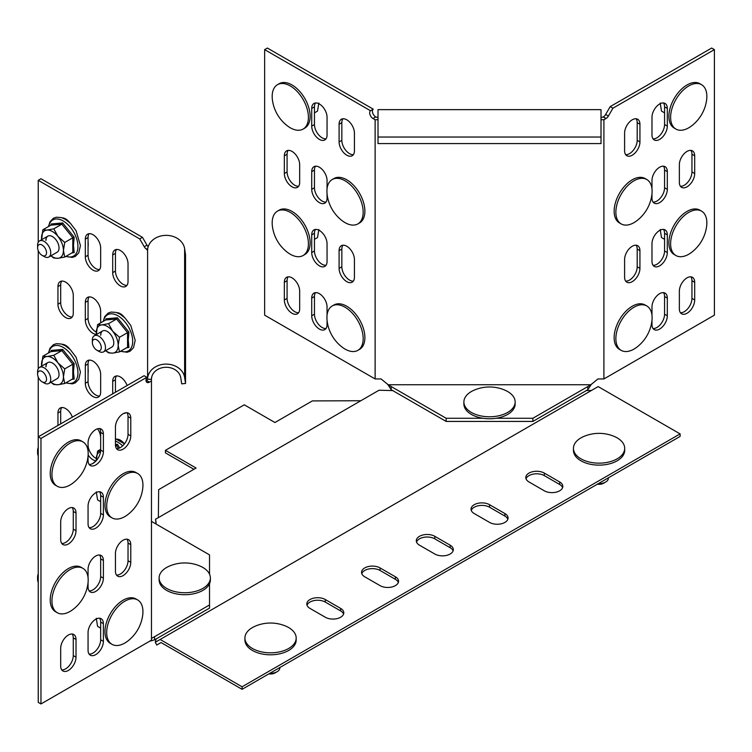 <?xml version="1.0" encoding="UTF-8"?>
<svg xmlns="http://www.w3.org/2000/svg" width="752" height="752" viewBox="0 0 752 752"><rect width="100%" height="100%" fill="white"/><g stroke="black" fill="none" stroke-linecap="round" stroke-linejoin="round"><path stroke-width="1.13" d="M156.773 644.925L155.279 642.283L156.115 638.956M156.115 524.041L155.504 519.284L379.027 390.232L392.741 390.589M586.297 390.589L591.533 390.42M156.482 644.408L156.726 645.028L161.041 642.537L242.078 689.321L680.099 436.423L680.099 433.895L242.078 686.792L242.078 689.321M242.078 686.792L160.129 639.482L598.16 386.584L680.099 433.895M562.599 487.634A10.838 6.26 0 0 0 559.648 484.476L544.316 475.621A10.838 6.26 0 0 0 533.535 474.051A10.838 6.26 0 0 0 526.033 478.789M507.844 519.247A10.838 6.26 0 0 0 504.893 516.088L489.561 507.233A10.838 6.26 0 0 0 478.789 505.664A10.838 6.26 0 0 0 471.278 510.401M343.579 614.083A10.838 6.26 0 0 0 340.628 610.925L325.296 602.07A10.838 6.26 0 0 0 314.524 600.5A10.838 6.26 0 0 0 307.023 605.228M398.334 582.471A10.838 6.26 0 0 0 395.383 579.313L380.051 570.458A10.838 6.26 0 0 0 369.279 568.888A10.838 6.26 0 0 0 361.768 573.616M453.089 550.859A10.838 6.26 0 0 0 450.138 547.7L434.806 538.846A10.838 6.26 0 0 0 424.034 537.276A10.838 6.26 0 0 0 416.523 542.004M544.316 490.802A10.838 6.26 0 0 0 556.132 492.156A10.838 6.26 0 0 0 562.816 486.375A10.838 6.26 0 0 0 559.648 481.947L544.316 473.093A10.838 6.26 0 0 0 532.501 471.739A10.838 6.26 0 0 0 525.808 477.52A10.838 6.26 0 0 0 528.985 481.947L544.316 490.802M489.561 522.405A10.838 6.26 0 0 0 501.377 523.768A10.838 6.26 0 0 0 508.07 517.987A10.838 6.26 0 0 0 504.893 513.56L489.561 504.705A10.838 6.26 0 0 0 477.746 503.351A10.838 6.26 0 0 0 471.053 509.132A10.838 6.26 0 0 0 474.23 513.56L489.561 522.405M325.296 617.242A10.838 6.26 0 0 0 337.112 618.605A10.838 6.26 0 0 0 343.805 612.814A10.838 6.26 0 0 0 340.628 608.396L325.296 599.541A10.838 6.26 0 0 0 313.49 598.188A10.838 6.26 0 0 0 306.797 603.969A10.838 6.26 0 0 0 309.974 608.396L325.296 617.242M380.051 585.629A10.838 6.26 0 0 0 391.867 586.992A10.838 6.26 0 0 0 398.56 581.202A10.838 6.26 0 0 0 395.383 576.784L380.051 567.929A10.838 6.26 0 0 0 368.236 566.576A10.838 6.26 0 0 0 361.552 572.357A10.838 6.26 0 0 0 364.72 576.784L380.051 585.629M434.806 554.017A10.838 6.26 0 0 0 446.622 555.38A10.838 6.26 0 0 0 453.315 549.599A10.838 6.26 0 0 0 450.138 545.172L434.806 536.317A10.838 6.26 0 0 0 422.991 534.963A10.838 6.26 0 0 0 416.298 540.744A10.838 6.26 0 0 0 419.475 545.172L434.806 554.017M155.279 642.283L160.129 639.482M156.115 522.546L155.504 519.284M193.894 469.304L165.421 452.864L165.421 450.335L244.268 404.811L274.931 422.521L312.353 400.91L360.828 400.741M165.421 450.335L196.084 468.035L158.663 489.646L158.362 517.63M40.975 438.416L38.239 436.837L144.111 375.709L146.847 377.288L40.975 438.416L40.975 703.957L38.239 702.377L38.239 377.081M151.462 379.281L147.589 379.281L147.589 250.529A18.584 15.172 -0 0 1 165.045 235.385A18.584 15.172 -0 0 1 184.625 248.686L184.625 377.438L185.528 383.464L181.683 383.849L180.781 377.824A14.711 12.013 180 0 0 165.28 367.296A14.711 12.013 180 0 0 151.462 379.281L151.462 380.954L149.3 382.204A4.644 2.679 -60 0 1 146.978 382.43A4.644 2.679 -60 0 1 146.01 380.305A4.644 2.679 -60 0 1 146.847 377.288M151.462 380.954L151.462 640.168L40.975 703.957M147.589 250.529L146.565 249.194A4.644 2.679 -120 0 1 144.243 246.741L139.722 238.929L142.466 237.341L146.978 245.161A4.644 2.679 -120 0 0 148.182 246.741M184.625 377.438A18.584 15.172 180 0 0 165.045 364.137A18.584 15.172 180 0 0 147.589 379.281L146.565 380.615A4.644 2.679 -60 0 1 146.057 380.869M209.526 574.161L209.526 554.882L151.462 521.39M154.564 636.69L209.526 604.956L209.526 608.114L154.564 639.849L154.564 636.69L151.462 638.439M209.526 604.956L209.526 583.702M154.564 639.849L149.639 641.221M142.466 237.341L40.975 178.75L38.239 180.33L139.722 238.929M38.239 368.743L38.239 250.632M38.239 242.294L38.239 180.33M60.686 423.874L60.686 411.41A10.838 6.26 60 0 1 61.739 407.546M57.951 425.463L57.951 412.998A10.838 6.26 60 0 1 60.188 408.035A10.838 6.26 60 0 1 72.371 417.134M96.115 460.816A10.838 6.26 60 0 1 88.144 454.998M96.284 458.494A10.838 6.26 60 0 1 88.059 444.921M97.563 428.762A10.838 6.26 60 0 1 100.655 437.655M116.936 439.14A10.838 6.26 60 0 1 124.4 443.83M126.035 412.745A10.838 6.26 60 0 1 125.781 412.895A10.838 6.26 60 0 1 123.779 413.403M115.441 392.271L115.441 379.798A10.838 6.26 60 0 1 116.485 375.934M112.697 393.851L112.697 381.386A10.838 6.26 60 0 1 114.943 376.423A10.838 6.26 60 0 1 127.116 385.522M100.655 374.43L100.655 392.13A10.838 6.26 60 0 1 98.409 397.094A10.838 6.26 60 0 1 90.052 394.189A10.838 6.26 60 0 1 85.324 383.276L85.324 365.575A10.838 6.26 60 0 1 87.57 360.612A10.838 6.26 60 0 1 95.918 363.517A10.838 6.26 60 0 1 100.655 374.43M99.602 395.994A10.838 6.26 60 0 1 91.913 391.604A10.838 6.26 60 0 1 88.059 381.696L88.059 363.996A10.838 6.26 60 0 1 89.112 360.123M62.181 344.303A10.838 6.26 60 0 1 69.645 348.994M72.23 316.968A10.838 6.26 60 0 1 64.54 312.578A10.838 6.26 60 0 1 60.686 302.671L60.686 284.97A10.838 6.26 60 0 1 61.739 281.098M57.951 304.25L57.951 286.55A10.838 6.26 60 0 1 60.188 281.586A10.838 6.26 60 0 1 68.545 284.491A10.838 6.26 60 0 1 73.273 295.395L73.273 313.105A10.838 6.26 60 0 1 71.036 318.068A10.838 6.26 60 0 1 62.679 315.163A10.838 6.26 60 0 1 57.951 304.25L60.686 302.671M96.284 332.055A10.838 6.26 60 0 1 88.059 318.472L88.059 300.772A10.838 6.26 60 0 1 89.112 296.908M96.35 334.377A10.838 6.26 60 0 1 85.324 320.051L85.324 302.351A10.838 6.26 60 0 1 87.57 297.388A10.838 6.26 60 0 1 95.918 300.292A10.838 6.26 60 0 1 100.655 311.206L100.655 322.871M116.936 312.691A10.838 6.26 60 0 1 124.4 317.382M126.975 285.356A10.838 6.26 60 0 1 119.295 280.966A10.838 6.26 60 0 1 115.441 271.058L115.441 253.358A10.838 6.26 60 0 1 116.485 249.485M112.697 272.638L112.697 254.937A10.838 6.26 60 0 1 114.943 249.974A10.838 6.26 60 0 1 123.3 252.879A10.838 6.26 60 0 1 128.028 263.783L128.028 281.492A10.838 6.26 60 0 1 125.781 286.446A10.838 6.26 60 0 1 117.434 283.551A10.838 6.26 60 0 1 112.697 272.638L115.441 271.058M99.602 269.554A10.838 6.26 60 0 1 91.913 265.155A10.838 6.26 60 0 1 88.059 255.248L88.059 237.547A10.838 6.26 60 0 1 89.112 233.684M85.324 256.827L85.324 239.127A10.838 6.26 60 0 1 87.57 234.163A10.838 6.26 60 0 1 95.918 237.068A10.838 6.26 60 0 1 100.655 247.981L100.655 265.682A10.838 6.26 60 0 1 98.409 270.645A10.838 6.26 60 0 1 90.052 267.74A10.838 6.26 60 0 1 85.324 256.827L88.059 255.248M62.181 217.854A10.838 6.26 60 0 1 69.645 222.545M88.059 632.517L88.059 650.217A10.838 6.26 120 0 0 90.306 655.18A10.838 6.26 120 0 0 98.662 652.275A10.838 6.26 120 0 0 103.391 641.371L103.391 623.671A10.838 6.26 120 0 0 101.144 618.708A10.838 6.26 120 0 0 92.797 621.613A10.838 6.26 120 0 0 88.059 632.517M89.112 654.09A10.838 6.26 120 0 0 96.801 649.69A10.838 6.26 120 0 0 100.655 639.792L100.655 622.083A10.838 6.26 120 0 0 99.602 618.219M60.686 648.327L60.686 666.028A10.838 6.26 120 0 0 62.933 670.991A10.838 6.26 120 0 0 71.28 668.086A10.838 6.26 120 0 0 76.018 657.173L76.018 639.473A10.838 6.26 120 0 0 73.771 634.509A10.838 6.26 120 0 0 65.415 637.414A10.838 6.26 120 0 0 60.686 648.327M61.739 669.891A10.838 6.26 120 0 0 69.419 665.501A10.838 6.26 120 0 0 73.273 655.594L73.273 637.893A10.838 6.26 120 0 0 72.23 634.021M88.059 582.574L88.059 586.992A10.838 6.26 120 0 0 90.306 591.956A10.838 6.26 120 0 0 98.662 589.051A10.838 6.26 120 0 0 103.391 578.147L103.391 560.447A10.838 6.26 120 0 0 101.144 555.484A10.838 6.26 120 0 0 92.797 558.388A10.838 6.26 120 0 0 88.059 569.292L88.059 577.677M89.112 590.865A10.838 6.26 120 0 0 96.801 586.466A10.838 6.26 120 0 0 100.655 576.568L100.655 558.858A10.838 6.26 120 0 0 99.602 554.995M115.441 553.491L115.441 571.191A10.838 6.26 120 0 0 117.679 576.154A10.838 6.26 120 0 0 126.035 573.25A10.838 6.26 120 0 0 130.773 562.336L130.773 544.636A10.838 6.26 120 0 0 128.526 539.673A10.838 6.26 120 0 0 120.17 542.577A10.838 6.26 120 0 0 115.441 553.491M116.485 575.054A10.838 6.26 120 0 0 124.174 570.665A10.838 6.26 120 0 0 128.028 560.757L128.028 543.057A10.838 6.26 120 0 0 126.975 539.184M103.391 514.923L103.391 497.222A10.838 6.26 120 0 0 101.144 492.259A10.838 6.26 120 0 0 92.797 495.164A10.838 6.26 120 0 0 88.059 506.068L88.059 523.768A10.838 6.26 120 0 0 90.306 528.731A10.838 6.26 120 0 0 98.662 525.827A10.838 6.26 120 0 0 103.391 514.923L100.655 513.343L100.655 495.634A10.838 6.26 120 0 0 99.602 491.77M89.112 527.641A10.838 6.26 120 0 0 96.801 523.242A10.838 6.26 120 0 0 100.655 513.343M76.018 530.724L76.018 513.024A10.838 6.26 120 0 0 73.771 508.061A10.838 6.26 120 0 0 65.415 510.965A10.838 6.26 120 0 0 60.686 521.879L60.686 539.579A10.838 6.26 120 0 0 62.933 544.542A10.838 6.26 120 0 0 71.28 541.637A10.838 6.26 120 0 0 76.018 530.724L73.273 529.145L73.273 511.445A10.838 6.26 120 0 0 72.23 507.572M61.739 543.442A10.838 6.26 120 0 0 69.419 539.052A10.838 6.26 120 0 0 73.273 529.145M130.773 435.887L130.773 418.187A10.838 6.26 120 0 0 128.526 413.224A10.838 6.26 120 0 0 120.17 416.129A10.838 6.26 120 0 0 115.441 427.042L115.441 444.742A10.838 6.26 120 0 0 117.679 449.705A10.838 6.26 120 0 0 126.035 446.801A10.838 6.26 120 0 0 130.773 435.887L128.028 434.308L128.028 416.608A10.838 6.26 120 0 0 126.975 412.745M116.485 448.615A10.838 6.26 120 0 0 124.174 444.216A10.838 6.26 120 0 0 128.028 434.308M88.059 456.126L88.059 460.553A10.838 6.26 120 0 0 90.306 465.507A10.838 6.26 120 0 0 98.662 462.602A10.838 6.26 120 0 0 103.391 451.698L103.391 433.998A10.838 6.26 120 0 0 101.144 429.035A10.838 6.26 120 0 0 92.797 431.939A10.838 6.26 120 0 0 88.059 442.843L88.059 451.228M89.112 464.416A10.838 6.26 120 0 0 96.801 460.017A10.838 6.26 120 0 0 100.655 450.119L100.655 432.409A10.838 6.26 120 0 0 99.602 428.546M184.625 248.686L185.528 254.712L185.528 383.464M375.126 119.737L373.086 118.553L375.699 116.908A4.644 2.679 60 0 1 372.409 111.211A4.644 2.679 60 0 1 373.246 109.172L370.51 110.751L264.638 49.623L264.638 315.163L375.126 378.952L375.126 119.737L378.012 119.737M373.086 118.553L372.964 118.487A4.644 2.679 60 0 1 369.674 112.791A4.644 2.679 60 0 1 370.51 110.751M375.126 378.952L381.114 378.952L388.145 384.742L590.884 384.742L597.925 378.952L603.903 378.952L603.903 119.737L601.017 119.737M601.017 117.5L603.339 116.908A4.644 2.679 -60 0 0 605.661 114.454L610.173 106.634L612.908 108.213L608.396 116.034A4.644 2.679 -60 0 1 606.074 118.487L603.903 119.737M591.542 384.009L587.848 389.696L587.848 386.537L590.884 384.742M387.487 384.009L391.19 389.696L391.19 386.537L388.145 384.742M378.012 117.5L375.821 116.974M496.066 418.272L532.877 418.272L587.848 386.537M391.19 386.537L446.152 418.272L482.963 418.272M391.19 389.696L446.152 421.43L532.877 421.43L587.848 389.696M446.152 418.272L446.152 421.43M532.877 418.272L532.877 421.43M612.908 108.213L714.4 49.623L714.4 315.163L603.903 378.952M714.4 49.623L711.665 48.043L610.173 106.634M679.357 291.137L679.357 308.837A10.838 6.26 120 0 0 681.603 313.8A10.838 6.26 120 0 0 689.96 310.896A10.838 6.26 120 0 0 694.688 299.992L694.688 282.282A10.838 6.26 120 0 0 692.442 277.319A10.838 6.26 120 0 0 684.094 280.223A10.838 6.26 120 0 0 679.357 291.137M680.41 312.71A10.838 6.26 120 0 0 688.099 308.311A10.838 6.26 120 0 0 691.953 298.403L691.953 280.703A10.838 6.26 120 0 0 690.9 276.839M651.984 320.22L651.984 324.648A10.838 6.26 120 0 0 654.231 329.611A10.838 6.26 120 0 0 662.578 326.706A10.838 6.26 120 0 0 667.315 315.793L667.315 298.093A10.838 6.26 120 0 0 665.069 293.13A10.838 6.26 120 0 0 656.712 296.034A10.838 6.26 120 0 0 651.984 306.938L651.984 315.323M653.037 328.511A10.838 6.26 120 0 0 660.717 324.121A10.838 6.26 120 0 0 664.571 314.214L664.571 296.514A10.838 6.26 120 0 0 663.518 292.641M624.602 259.525L624.602 277.225A10.838 6.26 120 0 0 626.848 282.188A10.838 6.26 120 0 0 635.205 279.283A10.838 6.26 120 0 0 639.933 268.37L639.933 250.67A10.838 6.26 120 0 0 637.687 245.707A10.838 6.26 120 0 0 629.339 248.611A10.838 6.26 120 0 0 624.602 259.525M625.655 281.098A10.838 6.26 120 0 0 633.344 276.698A10.838 6.26 120 0 0 637.198 266.791L637.198 249.091A10.838 6.26 120 0 0 636.145 245.227M651.984 243.714L651.984 261.423A10.838 6.26 120 0 0 654.231 266.387A10.838 6.26 120 0 0 662.578 263.482A10.838 6.26 120 0 0 667.315 252.569L667.315 234.868A10.838 6.26 120 0 0 665.069 229.905A10.838 6.26 120 0 0 656.712 232.81A10.838 6.26 120 0 0 651.984 243.714M653.037 265.287A10.838 6.26 120 0 0 660.717 260.897A10.838 6.26 120 0 0 664.571 250.989L664.571 233.289A10.838 6.26 120 0 0 663.518 229.416M694.688 173.543L694.688 155.833A10.838 6.26 120 0 0 692.442 150.87A10.838 6.26 120 0 0 684.094 153.775A10.838 6.26 120 0 0 679.357 164.688L679.357 182.388A10.838 6.26 120 0 0 681.603 187.351A10.838 6.26 120 0 0 689.96 184.447A10.838 6.26 120 0 0 694.688 173.543L691.953 171.954L691.953 154.254A10.838 6.26 120 0 0 690.9 150.391M680.41 186.261A10.838 6.26 120 0 0 688.099 181.862A10.838 6.26 120 0 0 691.953 171.954M651.984 193.772L651.984 198.199A10.838 6.26 120 0 0 654.231 203.162A10.838 6.26 120 0 0 662.578 200.258A10.838 6.26 120 0 0 667.315 189.344L667.315 171.644A10.838 6.26 120 0 0 665.069 166.681A10.838 6.26 120 0 0 656.712 169.585A10.838 6.26 120 0 0 651.984 180.489L651.984 188.874M653.037 202.062A10.838 6.26 120 0 0 660.717 197.673A10.838 6.26 120 0 0 664.571 187.765L664.571 170.065A10.838 6.26 120 0 0 663.518 166.192M639.933 141.931L639.933 124.221A10.838 6.26 120 0 0 637.687 119.258A10.838 6.26 120 0 0 629.339 122.162A10.838 6.26 120 0 0 624.602 133.076L624.602 150.776A10.838 6.26 120 0 0 626.848 155.739A10.838 6.26 120 0 0 635.205 152.835A10.838 6.26 120 0 0 639.933 141.931L637.198 140.342L637.198 122.642A10.838 6.26 120 0 0 636.145 118.778M625.655 154.649A10.838 6.26 120 0 0 633.344 150.25A10.838 6.26 120 0 0 637.198 140.342M667.315 126.12L667.315 108.42A10.838 6.26 120 0 0 665.069 103.456A10.838 6.26 120 0 0 656.712 106.361A10.838 6.26 120 0 0 651.984 117.265L651.984 134.975A10.838 6.26 120 0 0 654.231 139.938A10.838 6.26 120 0 0 662.578 137.033A10.838 6.26 120 0 0 667.315 126.12L664.571 124.541L664.571 106.84A10.838 6.26 120 0 0 663.518 102.968M653.037 138.838A10.838 6.26 120 0 0 660.717 134.448A10.838 6.26 120 0 0 664.571 124.541M327.054 315.323L327.054 306.938A10.838 6.26 -120 0 0 322.317 296.034A10.838 6.26 -120 0 0 313.969 293.13A10.838 6.26 -120 0 0 311.723 298.093L311.723 315.793A10.838 6.26 -120 0 0 316.451 326.706A10.838 6.26 -120 0 0 324.808 329.611A10.838 6.26 -120 0 0 327.054 324.648L327.054 320.22M315.511 292.641A10.838 6.26 -120 0 0 314.458 296.514L314.458 314.214A10.838 6.26 -120 0 0 318.312 324.121A10.838 6.26 -120 0 0 326.001 328.511M284.35 282.282L284.35 299.992A10.838 6.26 -120 0 0 289.078 310.896A10.838 6.26 -120 0 0 297.435 313.8A10.838 6.26 -120 0 0 299.672 308.837L299.672 291.137A10.838 6.26 -120 0 0 294.944 280.223A10.838 6.26 -120 0 0 286.587 277.319A10.838 6.26 -120 0 0 284.35 282.282L287.085 280.703L287.085 298.403A10.838 6.26 -120 0 0 290.939 308.311A10.838 6.26 -120 0 0 298.629 312.71M288.138 276.839A10.838 6.26 -120 0 0 287.085 280.703M311.723 234.868L311.723 252.569A10.838 6.26 -120 0 0 316.451 263.482A10.838 6.26 -120 0 0 324.808 266.387A10.838 6.26 -120 0 0 327.054 261.423L327.054 243.714A10.838 6.26 -120 0 0 322.317 232.81A10.838 6.26 -120 0 0 313.969 229.905A10.838 6.26 -120 0 0 311.723 234.868L314.458 233.289L314.458 250.989A10.838 6.26 -120 0 0 318.312 260.897A10.838 6.26 -120 0 0 326.001 265.287M315.511 229.416A10.838 6.26 -120 0 0 314.458 233.289M339.096 250.67L339.096 268.37A10.838 6.26 -120 0 0 343.833 279.283A10.838 6.26 -120 0 0 352.18 282.188A10.838 6.26 -120 0 0 354.427 277.225L354.427 259.525A10.838 6.26 -120 0 0 349.699 248.611A10.838 6.26 -120 0 0 341.342 245.707A10.838 6.26 -120 0 0 339.096 250.67L341.84 249.091L341.84 266.791A10.838 6.26 -120 0 0 345.694 276.698A10.838 6.26 -120 0 0 353.374 281.098M342.893 245.227A10.838 6.26 -120 0 0 341.84 249.091M327.054 188.874L327.054 180.489A10.838 6.26 -120 0 0 322.317 169.585A10.838 6.26 -120 0 0 313.969 166.681A10.838 6.26 -120 0 0 311.723 171.644L311.723 189.344A10.838 6.26 -120 0 0 316.451 200.258A10.838 6.26 -120 0 0 324.808 203.162A10.838 6.26 -120 0 0 327.054 198.199L327.054 193.772M315.511 166.192A10.838 6.26 -120 0 0 314.458 170.065L314.458 187.765A10.838 6.26 -120 0 0 318.312 197.673A10.838 6.26 -120 0 0 326.001 202.062M299.672 182.388L299.672 164.688A10.838 6.26 -120 0 0 294.944 153.775A10.838 6.26 -120 0 0 286.587 150.87A10.838 6.26 -120 0 0 284.35 155.833L284.35 173.543A10.838 6.26 -120 0 0 289.078 184.447A10.838 6.26 -120 0 0 297.435 187.351A10.838 6.26 -120 0 0 299.672 182.388M288.138 150.391A10.838 6.26 -120 0 0 287.085 154.254L287.085 171.954A10.838 6.26 -120 0 0 290.939 181.862A10.838 6.26 -120 0 0 298.629 186.261M354.427 150.776L354.427 133.076A10.838 6.26 -120 0 0 349.699 122.162A10.838 6.26 -120 0 0 341.342 119.258A10.838 6.26 -120 0 0 339.096 124.221L339.096 141.931A10.838 6.26 -120 0 0 343.833 152.835A10.838 6.26 -120 0 0 352.18 155.739A10.838 6.26 -120 0 0 354.427 150.776M342.893 118.778A10.838 6.26 -120 0 0 341.84 122.642L341.84 140.342A10.838 6.26 -120 0 0 345.694 150.25A10.838 6.26 -120 0 0 353.374 154.649M327.054 134.975L327.054 117.265A10.838 6.26 -120 0 0 322.317 106.361A10.838 6.26 -120 0 0 313.969 103.456A10.838 6.26 -120 0 0 311.723 108.42L311.723 126.12A10.838 6.26 -120 0 0 316.451 137.033A10.838 6.26 -120 0 0 324.808 139.938A10.838 6.26 -120 0 0 327.054 134.975M315.511 102.968A10.838 6.26 -120 0 0 314.458 106.84L314.458 124.541A10.838 6.26 -120 0 0 318.312 134.448A10.838 6.26 -120 0 0 326.001 138.838M264.638 49.623L267.374 48.043L373.246 109.172M378.012 137.033L378.012 143.585L601.017 143.585L601.017 137.033L378.012 137.033L378.012 109.642L601.017 109.642L601.017 137.033M269.865 673.275A9.297 5.367 0 0 0 270.551 673.284A9.297 5.367 0 0 0 277.121 671.715L275.016 672.927A6.317 3.647 180 0 1 270.551 673.999A6.317 3.647 180 0 1 268.84 673.867M285.506 626.012A25.634 14.796 180 0 1 296.175 638.025A25.634 14.796 180 0 1 270.551 652.821A25.634 14.796 180 0 1 244.917 638.025A25.634 14.796 180 0 1 255.586 626.012A39.029 39.029 0 0 1 285.506 626.012M296.175 638.025L296.175 640.008A25.634 14.796 180 0 1 270.551 654.804A25.634 14.796 180 0 1 244.917 640.008L244.917 638.025M277.121 671.715A9.297 5.367 0 0 0 279.838 667.926L279.838 667.513M598.385 483.602A9.297 5.367 0 0 0 599.071 483.621A9.297 5.367 0 0 0 605.642 482.051L603.536 483.263A6.317 3.647 180 0 1 599.071 484.326A6.317 3.647 180 0 1 597.361 484.194M614.027 436.339A25.634 14.796 180 0 1 624.696 448.361A25.634 14.796 180 0 1 599.071 463.157A25.634 14.796 180 0 1 573.438 448.361A25.634 14.796 180 0 1 584.107 436.339A39.029 39.029 0 0 1 614.027 436.339M624.696 448.361L624.696 450.335A25.634 14.796 180 0 1 599.071 465.131A25.634 14.796 180 0 1 573.438 450.335L573.438 448.361M605.642 482.051A9.297 5.367 0 0 0 608.359 478.253L608.359 477.849M38.239 449.292A9.297 5.367 120 0 0 37.6 452.911L37.6 450.486A6.317 3.647 -60 0 1 38.239 447.468M37.6 452.911A9.297 5.367 120 0 0 38.239 455.797M81.169 440.879L82.88 441.866A25.634 14.796 -60 0 1 87.946 457.113A39.029 39.029 0 0 1 72.991 483.028A25.634 14.796 -60 0 1 57.246 486.262L57.246 486.262A25.634 14.796 -60 0 1 57.246 456.671A25.634 14.796 -60 0 1 82.88 441.866L81.169 440.879A25.634 14.796 -60 0 0 55.535 455.674A25.634 14.796 -60 0 0 55.535 485.275L57.246 486.262L55.535 485.275M135.915 472.491L137.635 473.478A25.634 14.796 -60 0 1 142.701 488.725A39.029 39.029 0 0 1 127.737 514.641A25.634 14.796 -60 0 1 112.001 517.874L112.001 517.874A25.634 14.796 -60 0 1 112.001 488.283A25.634 14.796 -60 0 1 137.635 473.478L135.915 472.491A25.634 14.796 -60 0 0 110.29 487.287A25.634 14.796 -60 0 0 110.29 516.887L112.001 517.874L110.29 516.887M38.239 575.741A9.297 5.367 120 0 0 37.6 579.36L37.6 576.934A6.317 3.647 -60 0 1 38.239 573.917M37.6 579.36A9.297 5.367 120 0 0 38.239 582.245M81.169 567.328L82.88 568.315A25.634 14.796 -60 0 1 87.946 583.561A39.029 39.029 0 0 1 72.991 609.477A25.634 14.796 -60 0 1 57.246 612.711L57.246 612.711A25.634 14.796 -60 0 1 57.246 583.12A25.634 14.796 -60 0 1 82.88 568.315L81.169 567.328A25.634 14.796 -60 0 0 55.535 582.123A25.634 14.796 -60 0 0 55.535 611.724L57.246 612.711L55.535 611.724M135.915 598.94L137.635 599.927A25.634 14.796 -60 0 1 142.701 615.174A39.029 39.029 0 0 1 127.737 641.089A25.634 14.796 -60 0 1 112.001 644.323L112.001 644.323A25.634 14.796 -60 0 1 112.001 614.732A25.634 14.796 -60 0 1 137.635 599.927L135.915 598.94A25.634 14.796 -60 0 0 110.29 613.735A25.634 14.796 -60 0 0 110.29 643.336L112.001 644.323L110.29 643.336M100.655 501.678L97.591 499.901L96.275 491.846M100.655 628.127L97.591 626.35L96.275 618.294M166.624 567.478A25.634 14.796 180 0 1 169.792 565.927A39.029 39.029 0 0 1 199.712 565.927A25.634 14.796 180 0 1 210.381 577.94A25.634 14.796 180 0 1 202.871 588.402A25.634 14.796 180 0 1 174.943 591.608A25.634 14.796 180 0 1 159.123 577.94A25.634 14.796 180 0 1 166.624 567.478M210.381 577.94L210.381 579.914A25.634 14.796 180 0 1 202.871 590.376A25.634 14.796 180 0 1 174.943 593.591A25.634 14.796 180 0 1 159.123 579.914L159.123 577.94M471.391 391.519A25.634 14.796 180 0 1 474.559 389.968A39.029 39.029 0 0 1 504.479 389.968A25.634 14.796 180 0 1 515.148 401.982A25.634 14.796 180 0 1 507.638 412.444A25.634 14.796 180 0 1 479.71 415.659A25.634 14.796 180 0 1 463.89 401.982A25.634 14.796 180 0 1 471.391 391.519M515.148 401.982L515.148 403.965A25.634 14.796 180 0 1 507.638 414.427A25.634 14.796 180 0 1 479.71 417.633A25.634 14.796 180 0 1 463.89 403.965L463.89 401.982M38.907 252.014A6.317 3.647 -120 0 0 42.065 255.351A6.317 3.647 -120 0 0 46.192 254.552A6.317 3.647 -120 0 0 45.223 248.367A6.317 3.647 -120 0 0 40.354 244.438A6.317 3.647 -120 0 0 37.6 247.615A6.317 3.647 -120 0 0 38.907 252.014M37.6 247.615L37.6 245.19A9.297 5.367 60 0 1 39.527 240.931A9.297 5.367 60 0 1 48.814 246.299A9.297 5.367 60 0 1 48.814 257.024A9.297 5.367 60 0 1 44.171 256.564L42.065 255.351M88.059 246.872A25.634 14.796 -120 0 0 88.059 241.975M48.814 257.024L57.114 252.23A9.297 5.367 -120 0 0 59.041 247.981A9.297 5.367 -120 0 0 54.99 238.628A9.297 5.367 -120 0 0 47.827 236.137A9.297 5.367 -120 0 0 45.9 240.396M51.033 225.055L51.174 223.983L62.679 222.949L74.185 237.265L73.48 245.302L74.185 252.606L71.797 252.973M62.679 222.949L61.852 224.171L53.787 228.824L57.951 236.401L64.738 242.445L72.803 237.792L61.852 224.171L50.901 225.149L42.836 229.802L47 230.074L53.787 228.824M74.185 237.265L72.803 237.792L72.803 252.39L64.738 257.052L63.422 250.51L64.738 242.445M64.738 257.052L57.951 258.303L53.787 258.03L50.863 255.849M41.614 239.719L42.836 229.802M41.633 239.719A15.491 8.939 60 0 1 41.52 237.867A15.491 8.939 60 0 1 47 230.074A15.491 8.939 60 0 1 57.951 236.401A15.491 8.939 -120 0 1 63.422 250.51A15.491 8.939 60 0 1 57.951 258.303A15.491 8.939 60 0 1 50.92 255.812M74.185 252.606L73.076 252.296M51.174 223.983L50.901 225.149L51.174 223.983M47.884 236.109A9.297 5.367 -120 0 0 46.013 240.33M93.662 346.851A6.317 3.647 -120 0 0 96.82 350.188A6.317 3.647 -120 0 0 100.947 349.389A6.317 3.647 -120 0 0 99.978 343.203A6.317 3.647 -120 0 0 95.109 339.274A6.317 3.647 -120 0 0 92.355 342.451A6.317 3.647 -120 0 0 93.662 346.851M92.355 342.451L92.355 340.017A9.297 5.367 60 0 1 94.282 335.768A9.297 5.367 60 0 1 103.569 341.135A9.297 5.367 60 0 1 103.569 351.861A9.297 5.367 60 0 1 98.926 351.4L96.82 350.188M103.569 351.861L111.869 347.067A9.297 5.367 -120 0 0 113.796 342.818A9.297 5.367 -120 0 0 109.736 333.465A9.297 5.367 -120 0 0 102.582 330.974A9.297 5.367 -120 0 0 100.655 335.232M105.778 319.891L105.919 318.82L117.425 317.786L128.93 332.102L128.235 340.13L128.93 347.443L126.543 347.809M117.425 317.786L116.607 319.008L108.542 323.661L112.697 331.228L119.493 337.281L127.558 332.628L116.607 319.008L105.656 319.985L97.591 324.638L101.746 324.911L108.542 323.661M128.93 332.102L127.558 332.628L127.558 347.227L119.493 351.889L118.177 345.347L119.493 337.281M119.493 351.889L112.697 353.13L108.542 352.867L105.609 350.686M96.369 334.555L97.591 324.638M96.388 334.555A15.491 8.939 60 0 1 96.275 332.704A15.491 8.939 60 0 1 101.746 324.911A15.491 8.939 60 0 1 112.697 331.228A15.491 8.939 -120 0 1 118.177 345.347A15.491 8.939 60 0 1 112.697 353.13A15.491 8.939 60 0 1 105.675 350.648M128.93 347.443L127.821 347.133M105.919 318.82L105.656 319.985L105.919 318.82M102.629 330.946A9.297 5.367 -120 0 0 100.759 335.166M38.907 378.463A6.317 3.647 -120 0 0 42.065 381.8A6.317 3.647 -120 0 0 46.192 381.001A6.317 3.647 -120 0 0 45.223 374.816A6.317 3.647 -120 0 0 40.354 370.886A6.317 3.647 -120 0 0 37.6 374.064A6.317 3.647 -120 0 0 38.907 378.463M37.6 374.064L37.6 371.629A9.297 5.367 60 0 1 39.527 367.38A9.297 5.367 60 0 1 48.814 372.748A9.297 5.367 60 0 1 48.814 383.473A9.297 5.367 60 0 1 44.171 383.012L42.065 381.8M88.059 373.321A25.634 14.796 -120 0 0 88.059 368.424M48.814 383.473L57.114 378.679A9.297 5.367 -120 0 0 59.041 374.43A9.297 5.367 -120 0 0 54.99 365.077A9.297 5.367 -120 0 0 47.827 362.586A9.297 5.367 -120 0 0 45.9 366.844M51.033 351.504L51.174 350.432L62.679 349.398L74.185 363.714L73.48 371.742L74.185 379.055L71.797 379.422M62.679 349.398L61.852 350.62L53.787 355.273L57.951 362.849L64.738 368.894L72.803 364.241L61.852 350.62L50.901 351.598L42.836 356.251L47 356.523L53.787 355.273M74.185 363.714L72.803 364.241L72.803 378.839L64.738 383.501L63.422 376.959L64.738 368.894M64.738 383.501L57.951 384.742L53.787 384.479L50.863 382.298M41.614 366.168L42.836 356.251M41.633 366.168A15.491 8.939 60 0 1 41.52 364.316A15.491 8.939 60 0 1 47 356.523A15.491 8.939 60 0 1 57.951 362.849A15.491 8.939 -120 0 1 63.422 376.959A15.491 8.939 60 0 1 57.951 384.742A15.491 8.939 60 0 1 50.92 382.26M74.185 379.055L73.076 378.745M51.174 350.432L50.901 351.598L51.174 350.432M47.884 362.558A9.297 5.367 -120 0 0 46.013 366.779M93.163 463.288A9.297 5.367 60 0 1 94.282 462.217A9.297 5.367 60 0 1 95.015 461.907M115.441 444.592L117.425 444.235L119.69 447.938M118.459 448.408L116.607 445.447L115.535 446.077M117.425 444.235L116.607 445.447L115.479 445.635M100.655 449.32L97.591 451.087L100.571 451.426M96.331 460.581L97.591 451.087M96.341 460.572A15.491 8.939 60 0 1 96.275 459.143A15.491 8.939 60 0 1 100.552 451.595M314.458 112.875L317.523 111.099L318.839 103.043M303.112 99.48A25.634 14.796 60 0 1 303.112 129.071A25.634 14.796 60 0 1 287.377 125.838A39.029 39.029 0 0 1 272.412 99.931A25.634 14.796 60 0 1 277.488 84.685A25.634 14.796 60 0 1 303.112 99.48M277.488 84.685L279.199 83.688A25.634 14.796 60 0 1 304.823 98.493A25.634 14.796 60 0 1 304.823 128.084L303.112 129.071M357.867 194.317A25.634 14.796 60 0 1 357.867 223.908A25.634 14.796 60 0 1 342.132 220.674A39.029 39.029 0 0 1 327.167 194.768A25.634 14.796 60 0 1 332.234 179.521A25.634 14.796 60 0 1 357.867 194.317M332.234 179.521L333.954 178.525A25.634 14.796 60 0 1 359.578 193.33A25.634 14.796 60 0 1 359.578 222.921L357.867 223.908M314.458 239.324L317.523 237.547L318.839 229.492M303.112 225.929A25.634 14.796 60 0 1 303.112 255.52A25.634 14.796 60 0 1 287.377 252.287A39.029 39.029 0 0 1 272.412 226.38A25.634 14.796 60 0 1 277.488 211.133A25.634 14.796 60 0 1 303.112 225.929M277.488 211.133L279.199 210.137A25.634 14.796 60 0 1 304.823 224.942A25.634 14.796 60 0 1 304.823 254.533L303.112 255.52M357.867 320.766A25.634 14.796 60 0 1 357.867 350.357A25.634 14.796 60 0 1 342.132 347.123A39.029 39.029 0 0 1 327.167 321.207A25.634 14.796 60 0 1 332.234 305.961A25.634 14.796 60 0 1 357.867 320.766M332.234 305.961L333.954 304.974A25.634 14.796 60 0 1 359.578 319.769A25.634 14.796 60 0 1 359.578 349.37L357.867 350.357M621.171 320.766A25.634 14.796 -60 0 1 646.795 305.961A25.634 14.796 -60 0 1 651.871 321.207A39.029 39.029 0 0 1 636.906 347.123A25.634 14.796 -60 0 1 621.171 350.357A25.634 14.796 -60 0 1 621.171 320.766M621.171 350.357L619.451 349.37A25.634 14.796 -60 0 1 619.451 319.769A25.634 14.796 -60 0 1 645.084 304.974L646.795 305.961M675.916 225.929A25.634 14.796 -60 0 1 701.55 211.133A25.634 14.796 -60 0 1 706.617 226.38A39.029 39.029 0 0 1 691.661 252.287A25.634 14.796 -60 0 1 675.916 255.52A25.634 14.796 -60 0 1 675.916 225.929M675.916 255.52L674.206 254.533A25.634 14.796 -60 0 1 674.206 224.942A25.634 14.796 -60 0 1 699.839 210.137L701.55 211.133M664.571 239.324L661.506 237.547L660.19 229.492M621.171 194.317A25.634 14.796 -60 0 1 646.795 179.521A25.634 14.796 -60 0 1 651.871 194.768A39.029 39.029 0 0 1 636.906 220.674A25.634 14.796 -60 0 1 621.171 223.908A25.634 14.796 -60 0 1 621.171 194.317M621.171 223.908L619.451 222.921A25.634 14.796 -60 0 1 619.451 193.33A25.634 14.796 -60 0 1 645.084 178.525L646.795 179.521M675.916 99.48A25.634 14.796 -60 0 1 701.55 84.685A25.634 14.796 -60 0 1 706.617 99.931A39.029 39.029 0 0 1 691.661 125.838A25.634 14.796 -60 0 1 675.916 129.071A25.634 14.796 -60 0 1 675.916 99.48M675.916 129.071L674.206 128.084A25.634 14.796 -60 0 1 674.206 98.493A25.634 14.796 -60 0 1 699.839 83.688L701.55 84.685M664.571 112.875L661.506 111.099L660.19 103.043M450.138 547.7L450.138 545.172M434.806 538.846L434.806 536.317M395.383 579.313L395.383 576.784M380.051 570.458L380.051 567.929M340.628 610.925L340.628 608.396M325.296 602.07L325.296 599.541M504.893 516.088L504.893 513.56M489.561 507.233L489.561 504.705M559.648 484.476L559.648 481.947M544.316 475.621L544.316 473.093M147.74 248.658L146.687 249.269M146.978 245.161L144.243 246.741M147.759 248.498L146.565 249.194M57.951 412.998L60.686 411.41M112.697 381.386L115.441 379.798M85.324 383.276L88.059 381.696M85.324 365.575L88.059 363.996M57.951 286.55L60.686 284.97M85.324 302.351L88.059 300.772M85.324 320.051L88.059 318.472M112.697 254.937L115.441 253.358M85.324 239.127L88.059 237.547M149.422 382.129L146.687 380.55M100.655 639.792L103.391 641.371M100.655 622.083L103.391 623.671M73.273 655.594L76.018 657.173M73.273 637.893L76.018 639.473M100.655 576.568L103.391 578.147M100.655 558.858L103.391 560.447M128.028 560.757L130.773 562.336M128.028 543.057L130.773 544.636M100.655 495.634L103.391 497.222M73.273 511.445L76.018 513.024M128.028 416.608L130.773 418.187M100.655 432.409L103.391 433.998M100.655 450.119L103.391 451.698M149.3 382.204L146.565 380.615M605.952 118.553L603.207 116.974M608.396 116.034L605.661 114.454M606.074 118.487L603.339 116.908M691.953 298.403L694.688 299.992M691.953 280.703L694.688 282.282M664.571 314.214L667.315 315.793M664.571 296.514L667.315 298.093M637.198 266.791L639.933 268.37M637.198 249.091L639.933 250.67M664.571 250.989L667.315 252.569M664.571 233.289L667.315 234.868M691.953 154.254L694.688 155.833M664.571 170.065L667.315 171.644M664.571 187.765L667.315 189.344M637.198 122.642L639.933 124.221M664.571 106.84L667.315 108.42M314.458 314.214L311.723 315.793M314.458 296.514L311.723 298.093M287.085 298.403L284.35 299.992M314.458 250.989L311.723 252.569M341.84 266.791L339.096 268.37M314.458 170.065L311.723 171.644M314.458 187.765L311.723 189.344M287.085 154.254L284.35 155.833M287.085 171.954L284.35 173.543M341.84 122.642L339.096 124.221M341.84 140.342L339.096 141.931M314.458 106.84L311.723 108.42M314.458 124.541L311.723 126.12M372.964 118.487L375.699 116.908M66.016 256.31A20.84 12.032 -120 0 0 77.935 246.496A20.84 12.032 -120 0 0 64.616 221.868A20.84 12.032 -120 0 0 48.739 226.399M120.771 351.146A20.84 12.032 -120 0 0 132.69 341.333A20.84 12.032 -120 0 0 119.371 316.705A20.84 12.032 -120 0 0 103.494 321.226M66.016 382.759A20.84 12.032 -120 0 0 77.935 372.945A20.84 12.032 -120 0 0 64.616 348.317A20.84 12.032 -120 0 0 48.739 352.838M122.651 445.861A20.84 12.032 -120 0 0 115.441 441.057M39.527 240.931L47.827 236.137M48.466 226.549L49.98 221.793L53.392 218.259L56.381 217.215L61.335 217.582L65.311 219.311L70.293 223.165L76.055 230.685L80.436 245.575L78.753 252.86L75.35 256.376L72.352 257.419L65.744 256.47M94.282 335.768L102.582 330.974M103.221 321.386L104.725 316.63L108.147 313.095L111.136 312.052L116.081 312.418L120.057 314.148L125.048 318.002L130.81 325.522L135.191 340.412L133.508 347.697L130.096 351.212L127.107 352.256L120.489 351.306M39.527 367.38L47.827 362.586M48.466 352.998L49.98 348.242L53.392 344.707L56.381 343.664L61.335 344.031L65.311 345.76L70.293 349.614L76.055 357.134L80.436 372.024L78.753 379.309L75.35 382.824L72.352 383.868L65.744 382.918M94.282 462.217L95.363 461.587M115.441 438.698L124.447 443.877"/></g></svg>
